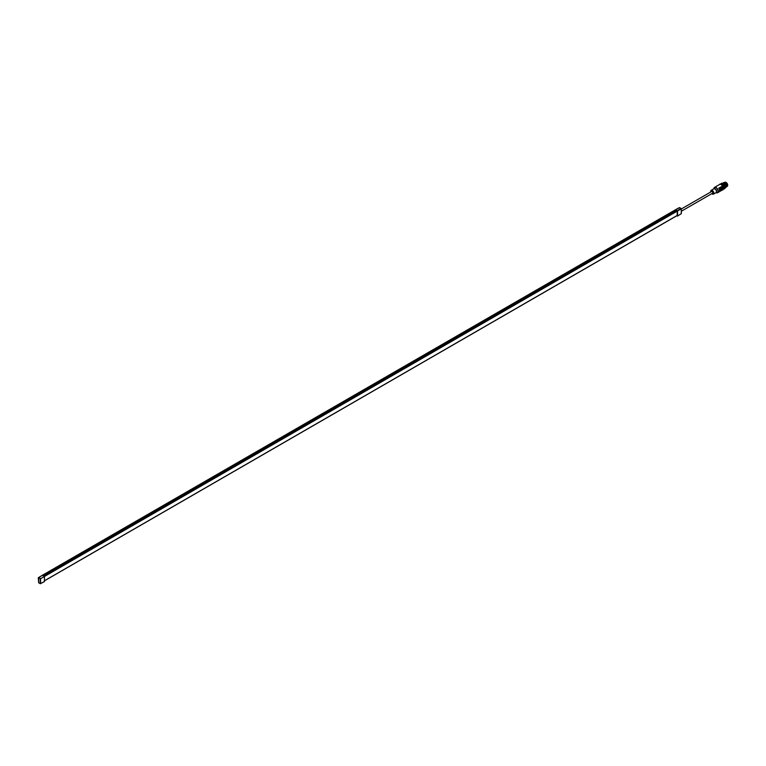 <?xml version="1.0" encoding="UTF-8"?>
<svg xmlns="http://www.w3.org/2000/svg" width="766" height="766" viewBox="0 0 766 766"><rect width="100%" height="100%" fill="white"/><g stroke="black" fill="none" stroke-linecap="round" stroke-linejoin="round"><path stroke-width="1.15" d="M676.799 215.753L677.537 216.002L677.537 210.956L675.669 209.692L679.691 207.701M677.374 216.089L681.271 213.685L681.271 208.802L677.537 210.956M675.507 209.788L675.507 210.449M677.211 215.447L44.438 580.781L677.211 215.447L677.211 211.129L675.832 210.334M40.32 583.702L38.721 582.782L40.253 583.596L40.253 578.703L38.827 577.526L40.569 578.703L677.211 211.129M677.048 210.861L44.265 576.195L42.561 575.209L38.673 577.612L42.408 575.304M44.438 581.518L44.438 576.472L40.569 578.703L40.569 583.596L44.438 581.518M42.446 575.199L38.606 577.698L38.606 582.591L38.673 577.612L38.673 582.687L40.253 583.596M681.328 208.974L711.643 191.481A0.986 0.565 60 0 1 712.629 193.185L681.328 211.253M710.771 191.979A1.992 1.149 60 0 1 710.724 191.519A1.992 1.149 60 0 1 712.131 190.705A1.992 1.149 60 0 1 713.539 193.147A1.992 1.149 60 0 1 712.131 193.961A1.992 1.149 60 0 1 711.758 193.683M711.183 190.322A2.212 1.283 60 0 1 712.887 190.916A2.212 1.283 60 0 1 713.855 193.147A2.212 1.283 60 0 1 713.405 194.162L716.009 192.659A2.212 1.283 -120 0 0 716.469 191.644A2.212 1.283 -120 0 0 715.501 189.413A2.212 1.283 -120 0 0 713.788 188.819L711.183 190.322A2.212 1.283 60 0 0 710.724 191.337L710.724 191.519M718.326 185.219A3.064 1.771 -120 0 1 718.422 185.161L718.575 185.085A3.064 1.771 -120 0 0 718.422 185.161L719.025 184.807A3.064 1.771 -120 0 1 719.188 184.74L719.37 184.635A3.064 1.771 -120 0 0 719.207 184.702A3.064 1.771 -120 0 0 719.121 184.759M718.393 185.19A3.064 1.771 -120 0 0 718.24 185.267L717.627 185.621A3.064 1.771 -120 0 0 717.541 185.678M716.746 186.128A3.064 1.771 -120 0 1 716.832 186.071L716.995 186.004A3.064 1.771 -120 0 0 716.832 186.071L717.445 185.726A3.064 1.771 -120 0 1 717.598 185.65L717.78 185.544A3.064 1.771 -120 0 0 717.627 185.621M716.813 186.109A3.064 1.771 -120 0 0 716.65 186.186L716.047 186.531A3.064 1.771 -120 0 0 715.951 186.588M714.257 187.67A3.064 1.771 60 0 1 714.573 187.383L715.865 186.636A3.064 1.771 -120 0 1 716.019 186.569L716.2 186.454A3.064 1.771 -120 0 0 716.047 186.531M719.561 190.542A3.064 1.771 -120 0 0 718.776 188.158L718.958 188.053A3.064 1.771 -120 0 1 719.743 190.437A3.064 1.771 -120 0 1 719.111 191.845A3.064 1.771 -120 0 1 718.958 191.921L718.776 192.027A3.064 1.771 -120 0 0 718.929 191.95A3.064 1.771 -120 0 0 719.561 190.542M720.356 190.092A3.064 1.771 -120 0 0 719.561 187.699L719.743 187.593A3.064 1.771 -120 0 1 720.538 189.987A3.064 1.771 -120 0 1 719.906 191.385A3.064 1.771 -120 0 1 719.743 191.462L719.561 191.567A3.064 1.771 -120 0 0 719.724 191.49A3.064 1.771 -120 0 0 720.356 190.092M721.141 189.633A3.064 1.771 -120 0 0 720.356 187.239L720.538 187.134A3.064 1.771 -120 0 1 721.333 189.528A3.064 1.771 -120 0 1 720.691 190.925A3.064 1.771 -120 0 1 720.538 191.002L720.356 191.107A3.064 1.771 -120 0 0 720.509 191.04A3.064 1.771 -120 0 0 721.141 189.633M721.936 189.173A3.064 1.771 -120 0 0 721.141 186.78L721.333 186.674A3.064 1.771 -120 0 1 722.118 189.068A3.064 1.771 -120 0 1 721.486 190.475A3.064 1.771 -120 0 1 721.333 190.542L721.141 190.648A3.064 1.771 -120 0 0 721.304 190.581A3.064 1.771 -120 0 0 721.936 189.173M722.472 189.872A3.064 1.771 -120 0 0 722.692 189.776L722.3 190.035A3.246 1.877 60 0 1 722.281 190.035A3.064 1.771 -120 0 1 722.118 190.092L721.936 190.198A3.064 1.771 -120 0 0 722.089 190.121A3.064 1.771 -120 0 0 722.731 188.714A3.064 1.771 -120 0 0 721.936 186.329L722.118 186.224A3.064 1.771 -120 0 1 722.913 188.608A3.064 1.771 -120 0 1 722.281 190.016L722.214 190.006M719.36 184.616A3.112 1.8 60 0 1 721.821 185.085A3.112 1.8 60 0 1 723.353 188.398A3.064 1.771 -120 0 0 721.984 185.286A3.064 1.771 -120 0 0 719.619 184.462L719.207 184.702M722.692 189.776A3.064 1.771 -120 0 0 723.324 188.379A3.112 1.8 60 0 1 722.424 189.93M722.281 190.006L722.367 190.025A3.246 1.877 60 0 0 722.558 189.997L722.625 189.987A3.246 1.877 60 0 1 722.625 189.987L722.692 189.958A3.246 1.877 60 0 0 722.865 189.882L722.865 189.882M723.937 188.857L723.468 189.039A3.246 1.877 60 0 1 723.391 189.25L723.372 189.326M723.535 188.168L723.535 188.063A3.246 1.877 60 0 1 723.525 188.072L723.468 187.67A3.246 1.877 60 0 1 723.516 187.957M724.502 188.704L723.592 188.024M723.468 187.67L723.449 187.574A3.246 1.877 60 0 1 723.449 187.574L723.334 187.163A3.246 1.877 60 0 1 723.42 187.459M723.334 187.163L723.305 187.057A3.246 1.877 60 0 1 723.305 187.057L723.133 186.645A3.246 1.877 60 0 1 723.257 186.942M723.726 188.101L724.588 188.321M724.282 188.426L723.343 187.555M724.31 187.699L723.487 187.239M721.476 183.495L721.495 183.237A3.246 1.877 60 0 1 721.687 183.208L721.84 183.227A3.246 1.877 60 0 1 722.051 183.237L722.214 183.275A3.246 1.877 60 0 1 722.443 183.342L722.616 183.419A3.246 1.877 60 0 1 722.798 183.524A3.246 1.877 60 0 1 722.836 183.543L722.913 183.591A3.112 1.8 60 0 1 725.096 187.392L725.096 187.498A3.246 1.877 60 0 1 725.096 187.536L723.305 186.722M723.564 188.953L724.176 188.963M724.962 187.546L723.066 183.687M725.038 188.072L725.019 188.149A3.246 1.877 60 0 1 724.942 188.359L724.914 188.426A3.246 1.877 60 0 1 724.904 188.436L724.875 188.503A3.246 1.877 60 0 1 724.77 188.675L724.875 188.503M724.512 187.641L723.88 187.009M723.64 186.732L722.769 185.765L723.516 185.621L722.922 185.65M723.334 185.2L722.462 184.663M722.865 184.328L722.874 184.807L722.07 184.338M722.472 184.012L721.668 184.079M722.07 183.773L721.275 183.907M721.677 183.61L720.892 183.821M719.762 184.175L720.509 183.926M722.127 183.246A3.246 1.877 60 0 1 722.147 183.256L725.306 187.756L722.539 183.285M723.659 184.376L723.784 184.338A3.246 1.877 60 0 1 723.985 184.577L724.349 185.094M724.54 186.32L724.847 186.148A3.246 1.877 60 0 1 724.856 186.167L724.885 186.262A3.246 1.877 60 0 1 724.971 186.559L724.358 186.368L724.837 186.09M723.516 183.888L725.211 186.78M722.75 183.495L723.458 183.543M723.832 183.706L725.526 186.588M725.498 186.952L725.134 187.565M725.067 187.89L722.491 183.371L725.067 187.9M725.086 187.67L722.913 183.591M723.295 183.16L724.1 183.17M724.464 183.342L726.158 186.224M724.78 183.16L726.474 186.042M726.446 186.406L726.082 187.019M723.927 182.796L724.732 182.806M725.096 182.978L726.79 185.803L723.64 182.672M726.091 187.287L723.324 182.854M725.775 187.469L723.008 183.036M725.479 187.641L722.711 183.208M724.148 183.524L725.842 186.406M726.13 186.588L725.766 187.201M723.611 182.978L724.416 182.988M724.559 182.413L724.54 182.423A2.375 1.369 -120 0 0 724.54 182.423A2.375 1.369 -120 0 1 726.388 183.055A2.375 1.369 -120 0 1 727.422 185.439A2.375 1.369 60 0 1 726.934 186.531L726.714 186.655M727.078 185.851L723.784 182.567M726.302 187.191L723.516 182.729M725.938 187.392L723.2 182.911M725.661 187.555L722.855 183.103M727.221 186.301L727.164 186.329A2.317 1.341 60 0 0 727.221 186.301A2.317 1.341 60 0 0 727.7 185.238A2.317 1.341 -120 0 0 726.685 182.902A2.317 1.341 -120 0 0 724.904 182.279A2.317 1.341 -120 0 0 724.847 182.318L724.904 182.279M723.927 186.875L724.55 187.201M724.914 187.421L724.54 186.923M724.636 186.981L724.033 186.923M724.215 186.32L723.755 186.109L724.243 186.176M724.301 185.946L723.832 185.755L724.579 185.535M720.662 183.84L722.845 184.74M723.305 184.031L723.248 184.51M721.026 183.888L722.836 184.941M721.84 183.208L721.821 183.783M721.677 183.457L720.998 184.089M713.405 194.162A2.212 1.283 60 0 1 712.294 194.047A2.212 1.283 60 0 1 712.208 193.999M719.542 190.868A3.581 2.068 -120 0 0 718.958 188.053M720.337 190.418A3.581 2.068 -120 0 0 719.743 187.593M721.122 189.958A3.581 2.068 -120 0 0 720.538 187.134M721.917 189.499A3.581 2.068 -120 0 0 721.333 186.674M722.711 189.049A3.581 2.068 -120 0 0 722.118 186.224M41.211 575.975L38.3 577.698L38.606 582.17M42.245 575.726L43.518 575.371M675.507 209.75L41.919 575.544M679.04 207.806L677.422 208.678M674.98 210.803L675.593 210.066M679.375 207.701L681.108 208.524L677.374 210.679M43.202 575.582L675.995 210.248M40.569 583.606L44.275 581.605M715.904 192.716A2.279 1.312 -120 0 0 716.67 191.577A2.279 1.312 -120 0 0 715.501 189.116A2.279 1.312 -120 0 0 713.692 188.876M713.634 188.905L713.969 188.101A3.007 1.733 60 0 1 716.334 187.938A3.007 1.733 60 0 1 718.077 191.356A3.007 1.733 60 0 1 716.708 192.86L717.646 192.687A3.064 1.771 60 0 1 717.235 192.831M713.969 188.101L714.573 187.383A3.064 1.771 60 0 1 716.938 188.206A3.064 1.771 60 0 1 718.278 191.289A3.064 1.771 60 0 1 717.646 192.687L718.929 191.95M679.643 207.605L681.328 208.658M681.328 208.706L681.328 213.599L677.517 216.079M43.145 575.544L675.88 210.238M44.438 580.848L677.163 215.552M40.339 583.721L44.38 581.624M675.593 209.664L679.595 207.586M722.089 190.121L721.486 190.475M721.304 190.581L720.691 190.925M720.509 191.04L719.906 191.385M719.724 191.49L719.111 191.845M715.856 192.745L716.708 192.86"/></g></svg>
